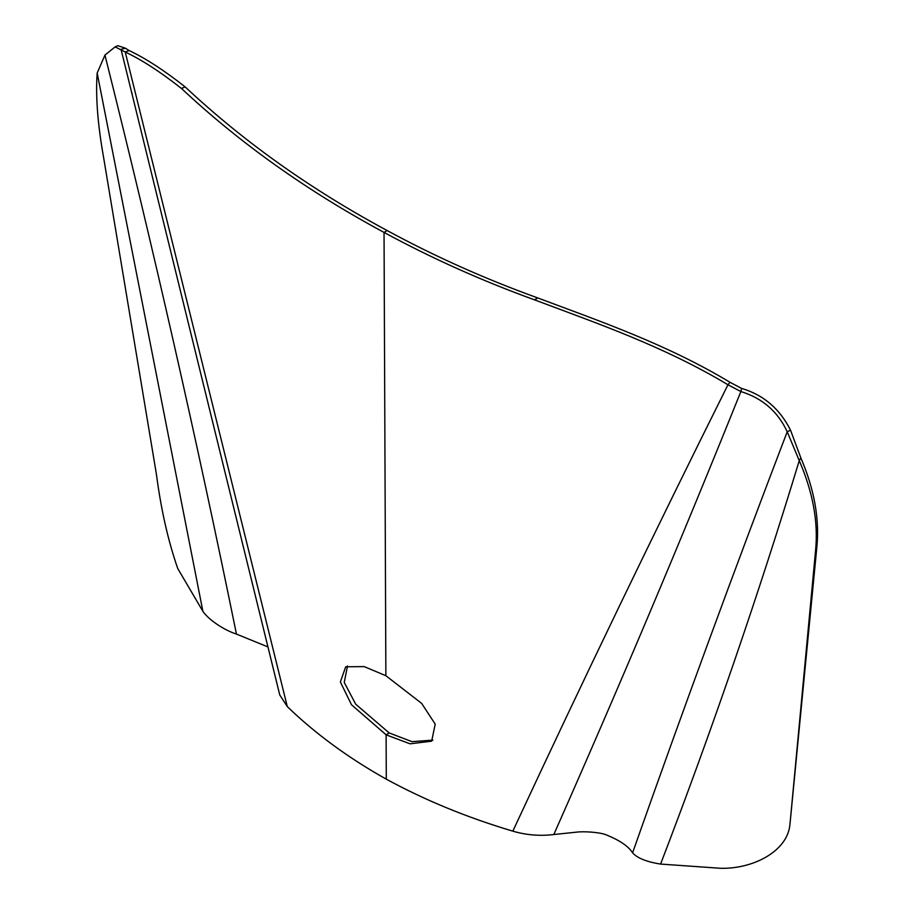 <?xml version="1.0" encoding="UTF-8"?>
<svg xmlns="http://www.w3.org/2000/svg" width="914" height="914" viewBox="0 0 914 914"><rect width="100%" height="100%" fill="white"/><g stroke="black" fill="none" stroke-linecap="round" stroke-linejoin="round"><path stroke-width="1.37" d="M790.267 821.206L816.83 547.269C819.664 519.152 814.328 489.367 800.847 457.914L790.541 430.197L787.217 431.762C734.822 568.645 683.272 708.99 632.579 852.819C628.432 846.181 619.441 840.115 605.605 834.631C602.006 833.065 589.644 831.317 578.756 831.911L553.815 834.528C618.824 687.659 681.17 540.003 740.866 391.546C762.447 398.207 777.905 411.608 787.217 431.762L799.259 460.645C812.9 492.166 818.35 521.997 815.608 550.137L790.233 821.515M632.579 852.819C637.298 858.132 646.644 861.879 660.594 864.073C711.823 730.617 758.049 596.145 799.259 460.645L800.847 457.914M790.302 820.921L789.982 823.948C788.165 850.74 753.707 869.077 720.712 868.3L660.594 864.073M790.541 430.197C779.756 408.787 763.453 394.859 741.608 388.416L740.866 391.546L727.967 384.771C664.044 346.349 596.716 323.236 534.918 299.998L534.701 299.918C481.964 280.804 431.751 258.308 384.04 232.419C307.401 191.129 239.879 143.144 181.452 88.452C160.35 71.863 141.613 59.718 125.241 52.018L287.304 706.613L279.753 694.948M181.452 88.452L185.154 86.899C243.41 141.51 310.737 189.392 387.136 230.545C434.676 256.354 484.74 278.759 537.318 297.781L537.535 297.861C599.15 320.985 666.283 343.972 730.023 382.292L741.608 388.416M185.154 86.899C164.109 70.332 145.429 58.21 129.103 50.533L125.241 52.018L115.118 46.877L104.95 55.091C153.221 247.534 197.047 440.525 236.44 634.076C224.147 630.169 208.655 619.852 202.897 611.34L177.75 568.542C168.13 540.917 161.013 509.441 156.397 474.126L103.522 157.002C97.649 124.018 95.536 96.027 97.17 73.029L104.95 55.091M129.103 50.533L125.332 48.179L121.048 49.356L279.753 694.96M125.332 48.179L117.849 45.7L115.118 46.877M268.088 646.986L236.44 634.076M730.023 382.292L727.967 384.771C654.241 532.462 582.526 681.25 512.823 831.157C467.077 817.516 424.896 800.184 386.291 779.162C348.394 757.935 315.399 733.748 287.304 706.613M512.823 831.157C526.27 835.088 539.946 836.219 553.815 834.528M387.136 230.545L384.04 232.419L385.868 675.709L421.674 703.414L435.201 724.116L431.671 741.185L410.032 743.813L386.108 734.822L386.291 779.162M432.939 740.123L411.951 741.654L389.204 732.948L355.752 704.26L344.235 682.45L347.514 665.998M389.204 732.948L386.108 734.822L351.513 704.774L340.362 681.981L345.709 666.774L364.195 666.614L385.868 675.709M202.897 611.34L97.17 73.029M816.83 547.269L815.608 550.137M537.535 297.861L534.918 299.998M537.318 297.781L534.701 299.918M132.039 93.491L131.742 92.325"/></g></svg>
